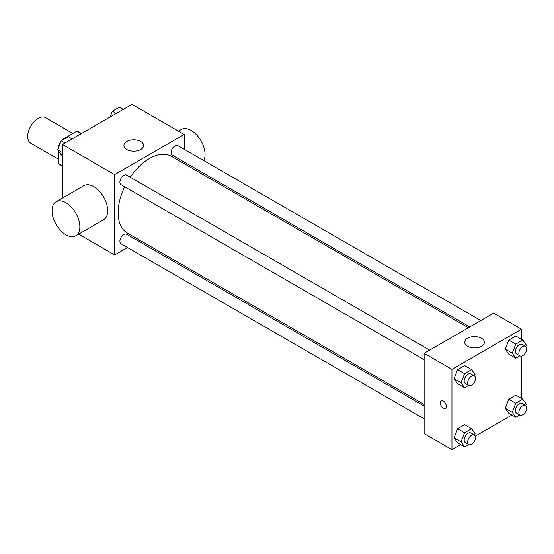 <?xml version="1.0" encoding="UTF-8"?>
<svg xmlns="http://www.w3.org/2000/svg" width="554" height="554" viewBox="0 0 554 554"><rect width="100%" height="100%" fill="white"/><g stroke="black" fill="none" stroke-linecap="round" stroke-linejoin="round"><path stroke-width="0.83" d="M72.879 133.466L45.511 117.663A14.75 8.518 120 0 0 34.14 121.617A14.75 8.518 120 0 0 27.7 136.464A14.75 8.518 120 0 0 30.754 143.216L58.128 159.019M62.595 139.961L62.11 139.684L76.75 131.229A19.044 10.997 120 0 1 78.952 132.018L81.514 133.5M62.477 165.992L58.128 163.485A19.044 10.997 120 0 0 59.908 165.002L62.477 166.477M58.128 163.485L58.128 150.48M58.128 148.659L58.128 146.581A19.044 10.997 120 0 1 61.009 141.235M62.11 139.684A19.044 10.997 120 0 0 61.411 140.647M58.786 146.962L58.128 146.581M81.092 133.743L76.75 131.229M62.477 198.069L62.477 144.49L132.025 104.339L184.184 134.456L184.184 149.275M127.468 247.506L114.636 254.916L78.668 234.148M139.927 240.318L138.528 241.122M124.692 186.795A44.258 25.553 120 0 0 118.113 212.757A44.258 25.553 120 0 0 127.282 233.012L424.129 404.399M468.393 327.739L171.539 156.353A44.258 25.553 120 0 0 130.218 177.218M184.184 162.038L184.184 163.652M114.636 254.916L114.636 174.607L184.184 134.456M480.844 320.544L177.772 145.57A5.526 3.192 120 0 0 173.506 147.045A5.526 3.192 120 0 0 171.096 152.613A5.526 3.192 120 0 0 172.239 155.141L469.792 326.929M424.129 406.02L126.582 234.231A5.526 3.192 120 0 0 122.323 235.706A5.526 3.192 120 0 0 119.906 241.274A5.526 3.192 120 0 0 121.056 243.802L424.129 418.782M424.129 359.678L121.056 184.697A5.526 3.192 -60 0 1 121.056 178.312A5.526 3.192 -60 0 1 126.582 175.119L429.655 350.1M114.636 174.607L62.477 144.49M126.811 149.511A9.833 5.678 180 0 1 123.93 145.494A9.833 5.678 180 0 1 133.763 139.816A9.833 5.678 180 0 1 143.597 145.494A9.833 5.678 180 0 1 137.524 150.743A9.833 5.678 180 0 1 126.811 149.511M56.113 201.739L83.938 185.68A19.674 11.357 60 0 1 99.097 190.95A19.674 11.357 60 0 1 107.684 210.749A19.674 11.357 60 0 1 103.605 219.751L75.787 235.81A19.674 11.357 60 0 1 56.113 224.453A19.674 11.357 60 0 1 56.113 201.739A19.674 11.357 60 0 1 71.272 207.009A19.674 11.357 60 0 1 79.859 226.808A19.674 11.357 60 0 1 75.787 235.81M203.747 160.563A19.674 11.357 -120 0 0 199.121 137.946A19.674 11.357 -120 0 0 181.303 129.463L178.423 131.125M460.713 444.606L451.946 449.661L424.129 433.602L424.129 353.293L493.676 313.135L521.501 329.201L521.501 339.318M511.903 415.05L475.263 436.199M508.807 354.158L505.29 349.159L508.807 340.101L515.829 336.043L508.807 340.101L505.29 349.159L508.807 354.158L515.76 358.168L512.249 353.175L515.76 344.117L522.789 340.059L526.3 345.059L525.746 346.492M457.618 442.819L454.1 437.819L457.618 428.761L464.647 424.703L457.618 428.761L454.1 437.819L457.618 442.819L464.571 446.829L461.06 441.836L464.571 432.778L471.599 428.72L475.11 433.72L474.556 435.153M521.501 356.125L521.501 398.423M451.946 449.661L451.946 369.352L521.501 329.201M508.807 413.263L505.29 408.263L508.807 399.212L515.829 395.154L508.807 399.212L505.29 408.263L508.807 413.263L515.76 417.28L512.249 412.28L515.76 403.222L522.789 399.171L526.3 404.164L525.746 405.597M457.618 383.707L454.1 378.707L457.618 369.656L464.647 365.598L457.618 369.656L454.1 378.707L457.618 383.707L464.571 387.724L461.06 382.724L464.571 373.673L471.599 369.615L475.11 374.615L474.556 376.048M451.946 369.352L424.129 353.293M467.597 346.264A9.833 5.678 180 0 1 464.716 342.247A9.833 5.678 180 0 1 474.556 336.569A9.833 5.678 180 0 1 484.39 342.247A9.833 5.678 180 0 1 478.317 347.497A9.833 5.678 180 0 1 467.597 346.264M446.295 406.248A4.3 2.486 60 0 1 445.409 408.215A4.3 2.486 60 0 1 441.102 405.729A4.3 2.486 60 0 1 441.102 400.764A4.3 2.486 60 0 1 444.419 401.913A4.3 2.486 60 0 1 446.295 406.248M445.409 408.215A4.3 2.486 60 0 1 441.109 405.729A4.3 2.486 60 0 1 441.109 400.764M468.642 385.376L464.571 387.724M474.328 375.889L470.852 373.881A5.526 3.192 120 0 0 466.586 375.363A5.526 3.192 120 0 0 464.176 380.923A5.526 3.192 120 0 0 465.318 383.458L468.802 385.466A5.526 3.192 120 0 0 474.328 382.274A5.526 3.192 120 0 0 474.328 375.889A5.526 3.192 120 0 0 470.069 377.371A5.526 3.192 120 0 0 467.652 382.932A5.526 3.192 120 0 0 468.802 385.466M461.06 382.724L454.1 378.707M464.571 373.673L457.618 369.656M471.599 369.615L464.647 365.598M519.832 355.82L515.76 358.168M525.517 346.333L522.034 344.332A5.526 3.192 120 0 0 517.775 345.807A5.526 3.192 120 0 0 515.365 351.375A5.526 3.192 120 0 0 516.508 353.902L519.984 355.91A5.526 3.192 120 0 0 525.517 352.718A5.526 3.192 120 0 0 525.517 346.333A5.526 3.192 120 0 0 521.252 347.815A5.526 3.192 120 0 0 518.842 353.383A5.526 3.192 120 0 0 519.984 355.91M512.249 353.175L505.29 349.159M515.76 344.117L508.807 340.101M522.789 340.059L515.829 336.043M468.642 444.481L464.571 446.829M474.328 434.994L470.852 432.993A5.526 3.192 120 0 0 466.586 434.468A5.526 3.192 120 0 0 464.176 440.035A5.526 3.192 120 0 0 465.318 442.563L468.802 444.571A5.526 3.192 120 0 0 474.328 441.379A5.526 3.192 120 0 0 474.328 434.994A5.526 3.192 120 0 0 470.069 436.476A5.526 3.192 120 0 0 467.652 442.044A5.526 3.192 120 0 0 468.802 444.571M461.06 441.836L454.1 437.819M464.571 432.778L457.618 428.761M471.599 428.72L464.647 424.703M519.832 414.925L515.76 417.28M525.517 405.445L522.034 403.437A5.526 3.192 120 0 0 517.775 404.919A5.526 3.192 120 0 0 515.365 410.479A5.526 3.192 120 0 0 516.508 413.007L519.984 415.015A5.526 3.192 120 0 0 525.517 411.83A5.526 3.192 120 0 0 525.517 405.445A5.526 3.192 120 0 0 521.252 406.927A5.526 3.192 120 0 0 518.842 412.488A5.526 3.192 120 0 0 519.984 415.015M512.249 412.28L505.29 408.263M515.76 403.222L508.807 399.212M522.789 399.171L515.829 395.154M62.477 155.577L61.189 154.829L57.671 149.836L61.189 140.778L68.211 136.72L72.075 138.95M62.477 152.606L57.671 149.836M65.047 143.008L61.189 140.778M110.149 116.97L112.372 111.222L119.401 107.171L123.265 109.394M116.236 113.452L112.372 111.222M192.48 168.444L193.879 167.633"/></g></svg>
